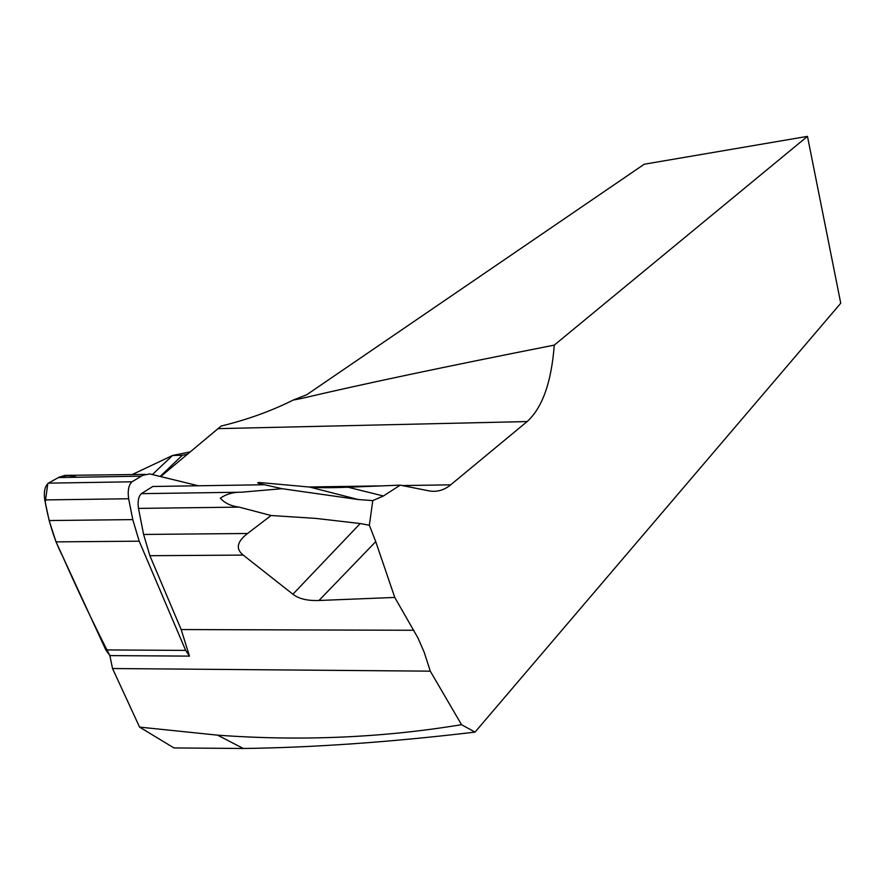 <?xml version="1.0" encoding="UTF-8"?>
<svg xmlns="http://www.w3.org/2000/svg" width="885" height="885" viewBox="0 0 885 885"><rect width="100%" height="100%" fill="white"/><g stroke="black" fill="none" stroke-linecap="round" stroke-linejoin="round"><path stroke-width="1.33" d="M198.362 485.776L149.709 473.906L142.739 475.334L131.976 481.794C128.657 484.947 127.54 490.6 128.646 498.753L132.772 519.606L139.188 541.178L185.673 650.398L189.456 656.117L109.873 655.597L105.813 649.922L56.009 541.874L49.151 520.546L44.759 499.925C43.597 491.861 44.803 486.274 48.387 483.144L59.173 477.137L64.992 475.378L145.228 474.382M430.287 671.162L112.528 668.529L139.576 727.105L173.947 747.936L243.264 748.478C313.235 747.593 390.495 742.139 475.046 732.105L461.539 724.693L430.287 671.162L424.158 652.201L417.974 637.985L394.765 597.441L318.987 600.484C307.504 600.926 298.809 598.835 292.891 594.222L243.22 555.094C235.476 548.91 236.914 541.708 247.568 533.478L271.075 515.512L239.105 507.116C231.029 506.12 224.779 503.145 220.332 498.189C226.494 494.007 233.596 492.005 241.638 492.193L282.072 488.697L358.314 499.538L309.684 487.071C318.235 487.845 331.023 487.889 348.037 487.226L383.404 495.998L400.219 485.146L428.716 490.81C436.703 492.314 444.027 490.323 450.675 484.836L527.15 421.559C542.405 407.686 551.443 382.209 554.264 345.117L807.463 136.367L644.236 164.223L306.686 394.765L293.167 400.086C271.197 411.071 247.192 419.722 221.15 426.05L160.827 476.462M282.072 488.697L264.482 484.748L152.773 486.484L141.334 493.664C138.491 496.43 137.54 501.341 138.48 508.399L143.602 534.452L149.886 555.703L181.171 629.556L189.456 656.117M309.684 487.071L263.962 482.9C255.444 482.137 255.621 482.745 264.482 484.748M400.219 485.146L348.037 487.226M112.528 668.529L109.873 655.597C94.241 625.253 78.4 591.932 62.348 555.647C54.793 541.089 49.095 523.289 45.246 502.226L47.812 483.542L57.492 478.055C64.03 475.345 70.512 475.079 76.951 477.258M475.046 732.105L840.75 303.234L807.463 136.367M383.404 495.998L372.773 500.6L358.314 499.538M292.891 594.222L360.217 523.533L369.355 525.259L372.773 500.6M369.355 525.259L375.727 541.642L318.987 600.484M394.765 597.441L375.727 541.642M139.576 727.105L217.61 735.158C301.088 741.243 382.397 737.758 461.539 724.693M360.217 523.533L315.746 518.389L271.075 515.512M554.264 345.117C446.46 366.368 362.087 384.178 301.166 398.538L297.072 399.08M293.167 400.086L301.166 398.538M82.493 599.333L83.533 601.59M190.397 451.87L172.575 455.465L182.321 455.277L187.587 454.204M152.541 474.404L172.575 455.465L132.064 474.614M160.285 476.318L182.321 455.277M82.36 599.399L81.453 597.087M105.813 649.922L185.673 650.398M139.188 541.178L56.009 541.874M128.646 498.753L44.759 499.925M49.151 520.546L132.772 519.606M48.387 483.144L131.976 481.794M141.213 476.163L58.355 477.568M141.334 493.664L241.638 492.193M239.105 507.116L138.48 508.399M247.568 533.478L143.602 534.452M243.22 555.094L149.886 555.703M413.837 630.275L181.171 629.556M450.675 484.836L402.365 485.566M381.535 485.887L308.81 486.993M527.15 421.559L218.329 428.639M134.642 473.298L133.248 474.592M217.61 735.158L243.264 748.478"/></g></svg>
